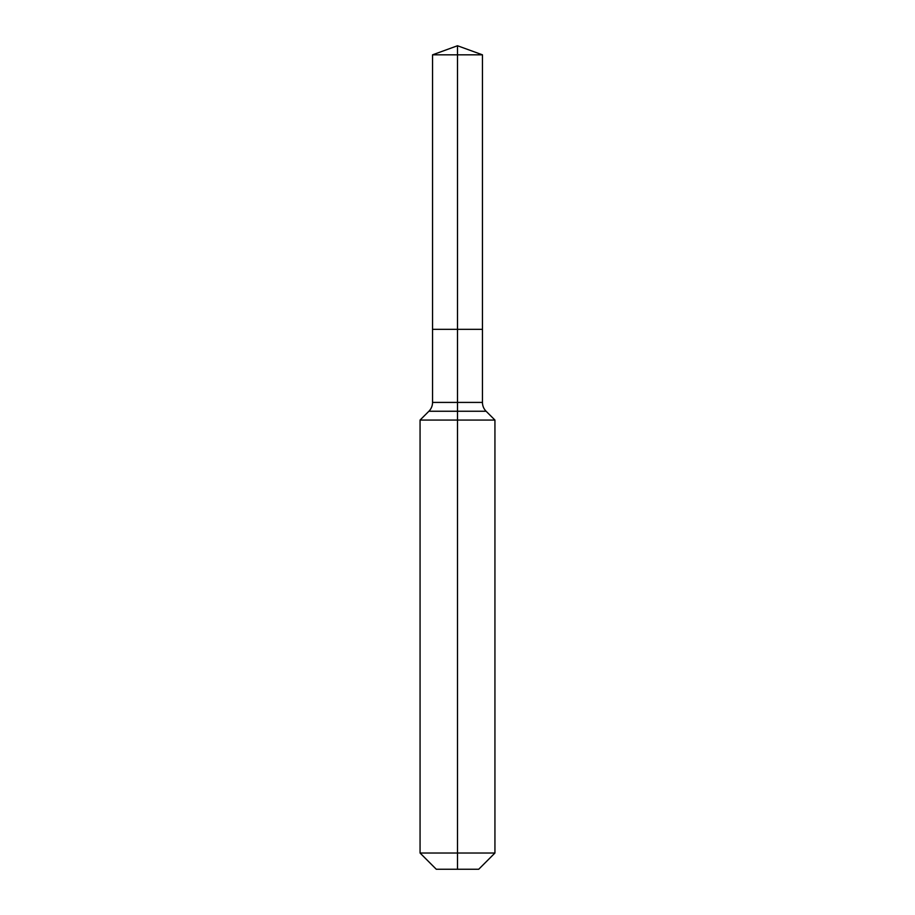 <?xml version="1.0" encoding="UTF-8"?>
<svg xmlns="http://www.w3.org/2000/svg" width="915" height="915" viewBox="0 0 915 915"><rect width="100%" height="100%" fill="white"/><g stroke="black" fill="none" stroke-linecap="round" stroke-linejoin="round"><path stroke-width="1.37" d="M420.065 853.032L494.935 853.032L478.717 869.25L436.283 869.25L420.065 853.032L420.065 420.065L457.5 420.065L457.5 411.247L428.895 411.247A12.478 12.478 0 0 0 432.543 402.417L432.543 329.331L457.5 329.331L457.5 54.831L482.457 54.831L457.5 45.75L457.5 54.831L432.543 54.831L432.543 329.331L482.457 329.331L482.457 54.831M486.105 411.247L457.5 411.247L457.5 329.331L482.457 329.331L482.457 402.417A12.478 12.478 0 0 0 486.105 411.247L494.935 420.065L457.5 420.065L457.5 869.25M432.543 402.417L482.457 402.417M457.5 45.75L432.543 54.831M494.935 853.032L494.935 420.065M428.895 411.247L420.065 420.065"/></g></svg>

